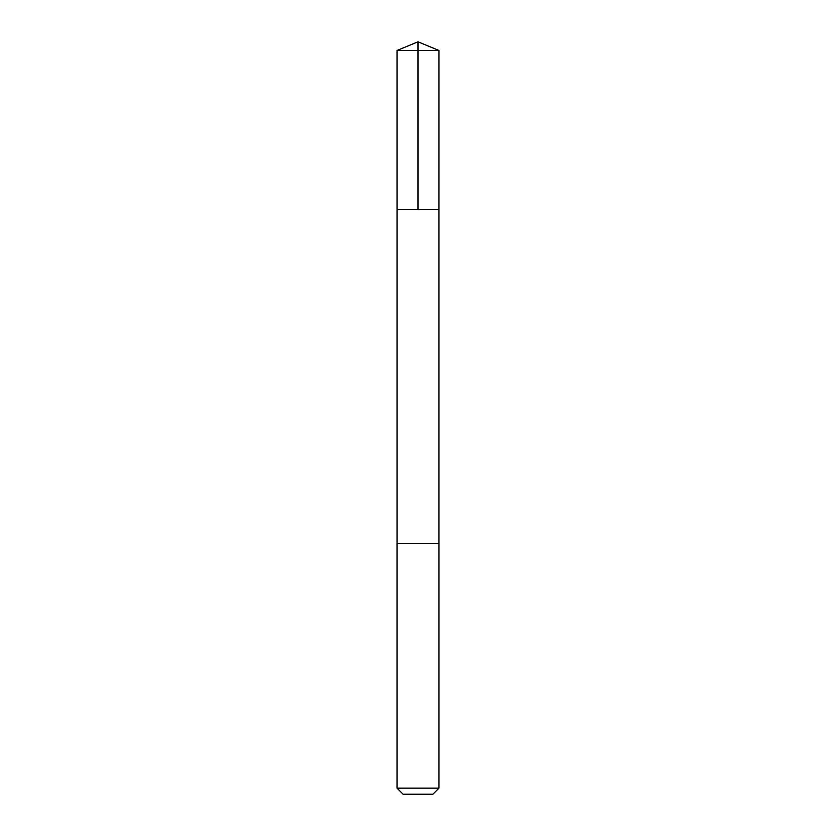 <?xml version="1.0" encoding="UTF-8"?>
<svg xmlns="http://www.w3.org/2000/svg" width="836" height="836" viewBox="0 0 836 836"><rect width="100%" height="100%" fill="white"/><g stroke="black" fill="none" stroke-linecap="round" stroke-linejoin="round"><path stroke-width="1.25" d="M397.037 209.533L438.963 209.533L438.973 50.484L397.027 50.484L397.037 209.533L438.963 209.533L438.963 543.4L397.037 543.4L397.037 209.533M427.478 543.4L397.027 543.4L397.027 788.149L438.973 788.149L438.973 543.4L427.478 543.4M438.973 788.149L432.912 794.2L403.088 794.2L397.027 788.149M418 209.533L418 41.8L397.027 50.484M418 41.8L438.973 50.484"/></g></svg>
